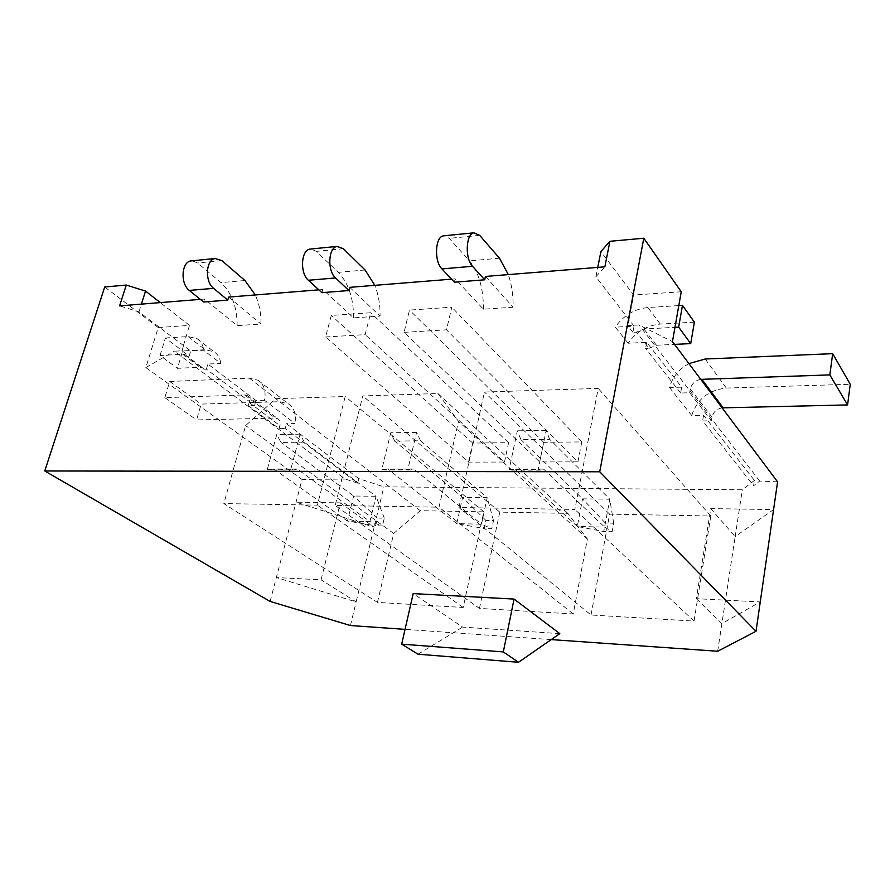 <?xml version="1.0" encoding="UTF-8"?>
<svg xmlns="http://www.w3.org/2000/svg" width="895" height="895" viewBox="0 0 895 895"><rect width="100%" height="100%" fill="white"/><g stroke="black" fill="none" stroke-linecap="round" stroke-linejoin="round"><path stroke-width="0.67" stroke-dasharray="4.47 3.36" d="M404.048 332.347L446.482 329.841L451.796 307.198L409.507 310.095L404.048 332.347L539.719 461.943L577.935 461.842L446.482 329.841M325.567 336.979L365.138 334.64L370.72 312.747L331.284 315.454L325.567 336.979L468.499 462.122L504.489 462.033L365.138 334.64M694.386 322.155L660.286 324.079C646.917 325.377 636.2 331.765 628.133 343.244L646.716 342.326L681.654 387.132L669.482 387.524C672.346 377.287 678.824 369.311 688.915 363.594M777.587 481.857L759.71 481.074L753.612 485.75L754.407 480.414L703.571 415.224L691.712 415.47L669.482 387.524M754.407 480.414L742.324 489.778L383.877 486.846L358.783 478.59L357.664 483.121L285.203 428.526L286.501 423.715L358.783 478.59M357.664 483.121L345.257 479.06L174.368 351.198L182.009 350.773L189.158 356.154L186.786 356.277L204.026 369.243L206.387 369.132L254.56 405.435L248.307 405.614L249.179 402.493C249.962 399.259 249.313 396.955 247.255 395.556L244.592 394.919L164.825 397.648L169.714 381.471L249.325 378.126L258.073 380.23C264.036 384.279 266.173 390.947 264.495 400.244L294.925 423.548L286.501 423.715M264.495 400.244L255.936 400.512L207.875 364.03L220.763 363.392L203.691 350.269L190.702 350.997L138.971 311.874L119.606 305.877M200.323 299.377L204.496 299.042L237.13 325.635L260.948 324.046C261.206 313.642 259.326 303.942 255.31 294.958M228.661 297.095L260.948 324.046M318.833 289.846L322.771 289.521L353.559 317.859L380.062 316.092C380.308 305.117 378.551 294.869 374.792 285.337M349.755 287.351L380.062 316.092M451.527 279.162L455.163 278.871L483.412 309.189L513.081 307.209C513.327 295.596 511.739 284.722 508.326 274.597M485.47 276.432L513.081 307.209M628.133 343.244L615.245 327.178L634.074 326.116L595.88 276.801L604.863 266.822M681.654 387.132L680.647 393.017L689.687 392.748L711.424 420.784L702.62 420.941L753.612 485.75M680.647 393.017L645.597 348.457L649.043 348.289L636.412 332.146L643.952 329.013L674.964 327.324M634.074 326.116L632.91 332.336L636.412 332.146M632.91 332.336L627.619 325.612L638.985 324.963L672.447 341.61M759.71 481.074L638.985 324.963M646.716 342.326L645.597 348.457M248.307 405.614L279.039 428.638L285.203 428.526M254.56 405.435L255.936 400.512M206.387 369.132L207.875 364.03M628.793 319.358L627.619 325.612M189.158 356.154L190.702 350.997M182.009 350.773L183.576 345.582M270.1 601.429L302.04 479.418L145.84 367.554L158.202 327.536L189.483 325.4L160.283 302.599M104.726 287.004L158.202 327.536M340.357 502.867L374.144 527.2L296.088 502.173L340.357 502.867L321.059 579.803L276.354 577.555L356.132 601.899L383.877 486.846M350.426 625.538L356.132 601.899L321.059 579.803M717.667 651.258L721.885 623.602L760.258 601.91L696.355 598.688L710.742 508.606L773.582 509.579L735.175 536.575L742.324 489.778M377.433 602.402L393.699 533.476L420.247 510.676L483.792 511.839L463.207 607.47L377.433 602.402L223.839 503.583L317.367 505.149L345.224 396.496L275.828 398.711L245.633 425.584L223.839 503.583M479.44 608.421L499.79 512.13L567.833 513.383L587.388 538.991L573.247 613.959L479.44 608.421L335.189 505.451L439.042 507.185L458.475 421.355L437.946 393.531L362.788 395.937L335.189 505.451M591.036 615.01L609.629 514.144L710.809 516.001L694.05 621.085L591.036 615.01L458.889 507.51L574.858 509.445L598.218 388.408L484.464 392.044L458.889 507.51M551.219 639.601L405.043 629.364M696.355 598.688L721.885 623.602L735.175 536.575L710.742 508.606M559.8 633.649L462.592 627.104L413.199 593.598M204.496 299.042L203.601 302.029M455.163 278.871L454.38 282.205M322.771 289.521L321.92 292.676M418.032 654.211L462.592 627.104M345.257 479.06L302.04 479.418M595.88 276.801L597.759 267.392M629.051 319.347L633.638 295.014L600.903 251.596M681.24 291.759L633.638 295.014M138.971 311.874L141.41 304.121M183.408 345.593L189.483 325.4M145.84 367.554L174.368 351.198M703.571 415.224L702.62 420.941M609.629 514.144L484.464 392.044M710.809 516.001L598.218 388.408M694.05 621.085L574.858 509.445M549.664 439.266L546.151 430.361L538.186 469.394L540.737 470.155L543.623 469.103L604.617 527.099L609.786 499.186L549.664 439.266L520.912 439.602L517.31 430.808L509.165 469.372L538.186 469.394M546.151 430.361L517.31 430.808M499.79 512.13L362.788 395.937M567.833 513.383L437.946 393.531M587.388 538.991L458.475 421.355M573.247 613.959L439.042 507.185M420.493 440.787L416.611 432.363L407.874 469.327L410.682 470.043L413.859 469.047L481.488 524.202L487.193 497.665L420.493 440.787L394.684 441.101L390.723 432.766L381.863 469.316L407.874 469.327M416.611 432.363L390.723 432.766M393.699 533.476L245.633 425.584M420.247 510.676L275.828 398.711M483.792 511.839L345.224 396.496M463.207 607.47L317.367 505.149M304.278 442.164L300.105 434.164L290.797 469.271L293.795 469.953L297.196 469.002L369.903 521.572L376.034 496.289L304.278 442.164L280.974 442.443L276.756 434.534L267.337 469.26L290.797 469.271M300.105 434.164L276.756 434.534M504.489 462.033L508.606 442.689L472.717 443.07L468.499 462.122M472.717 443.07L331.284 315.454M508.606 442.689L370.72 312.747M577.935 461.842L581.806 441.917L543.724 442.32L539.719 461.943M543.724 442.32L409.507 310.095M581.806 441.917L451.796 307.198M543.623 469.103L514.726 469.092L577.297 526.45L604.617 527.099L612.124 531.753L603.722 531.54L605.3 523.027L613.69 523.206L612.124 531.753M613.69 523.206L609.786 499.186L582.578 498.851L520.912 439.602M605.3 523.027L582.578 498.851L577.297 526.45L603.722 531.54M509.165 469.372L511.772 470.132L514.726 469.092M483.412 309.189C483.501 288.582 478.859 272.472 469.483 260.848L449.245 238.35L444.535 235.754M413.859 469.047L387.938 469.036L456.774 523.62L481.488 524.202L491.78 528.699L484.161 528.509L485.895 520.409L493.503 520.577L491.78 528.699M493.503 520.577L487.193 497.665L462.581 497.363L394.684 441.101M485.895 520.409L462.581 497.363L456.774 523.62L484.161 528.509M381.863 469.316L384.716 470.02L387.938 469.036M353.559 317.859C353.626 298.371 348.547 283.2 338.321 272.337L316.304 251.361L311.192 248.989M297.196 469.002L273.814 468.991L347.439 521.035L369.903 521.572L382.445 525.924L375.508 525.757L377.366 518.026L384.291 518.183L382.445 525.924M384.291 518.183L376.034 496.289L353.648 496.009L280.974 442.443M377.366 518.026L353.648 496.009L347.439 521.035L375.508 525.757M267.337 469.26L270.38 469.931L273.814 468.991M237.13 325.635C237.175 307.153 231.783 292.81 220.942 282.619L197.627 262.985L192.212 260.792M204.026 369.243L202.572 367.811L199.977 367.23L177.445 368.315L182.658 350.985L205.145 349.721L213.905 351.701C217.798 354.129 220.092 358.022 220.763 363.392M186.786 356.277L185.343 354.845L182.737 354.275L160.037 355.516L177.445 368.315M160.037 355.516L165.407 337.986L182.658 350.985M165.407 337.986L188.051 336.565L196.866 338.511C200.76 340.917 203.042 344.844 203.691 350.269M649.043 348.289L656.471 345.257L674.517 344.385M678.802 305.587L647.913 307.533C634.342 308.943 623.457 315.487 615.245 327.178M279.039 428.638L279.866 425.584C280.594 422.429 279.934 420.158 277.886 418.759L275.257 418.11L196.564 419.923L201.185 404.092L279.732 401.698L288.369 403.858C294.298 407.896 296.48 414.452 294.925 423.548M164.825 397.648L196.564 419.923M169.714 381.471L201.185 404.092M722.108 407.863C716.66 408.948 713.293 412.036 712.017 417.126L711.424 420.784M700.751 379.368C695.135 380.543 691.667 383.754 690.325 388.989L689.687 392.748M691.712 415.47C697.138 399.159 708.672 390.03 726.315 388.061L850.25 384.279M499.477 258.219L469.483 260.848M479.698 235.363L449.245 238.35M365.07 269.988L338.321 272.337M343.389 248.709L316.304 251.361M244.939 280.515L220.942 282.619M221.859 260.613L197.627 262.985M182.737 354.275L199.977 367.23M188.051 336.565L205.145 349.721M656.471 345.257L643.952 329.013M660.286 324.079L647.913 307.533M249.179 402.493L279.866 425.584M249.325 378.126L279.732 401.698M244.592 394.919L275.257 418.11M690.325 388.989L712.017 417.126M705.204 359.007L726.315 388.061M540.737 470.155L511.772 470.132M410.682 470.043L384.716 470.02M293.795 469.953L270.38 469.931M185.343 354.845L202.572 367.811M196.866 338.511L213.905 351.701M258.073 380.23L288.369 403.858M247.255 395.556L277.886 418.759"/><path stroke-width="1.34" d="M141.41 304.121L145.527 291.076L126.273 285.058L119.606 305.877L200.323 299.377M192.212 260.792L190.814 260.937C181.383 262.123 180.242 283.86 189.292 290.416L203.601 302.029L227.766 300.116L228.661 297.095L318.833 289.846M311.192 248.989L309.871 249.112C300.933 250.276 299.825 273.255 308.395 280.269L321.92 292.676L348.916 290.539L349.755 287.351L451.527 279.162M444.535 235.754L443.316 235.877C435.059 236.974 434.03 261.362 441.917 268.903L454.38 282.205L484.698 279.799L485.47 276.432L604.863 266.822L609.909 241.292L643.796 238.227L681.24 291.759L672.447 341.61L777.587 481.857L756.018 631.299L717.667 651.258L551.219 639.601M643.796 238.227L599.728 471.777L756.018 631.299M599.728 471.777L44.75 470.983L270.1 601.429L350.426 625.538L405.043 629.364M44.75 470.983L104.726 287.004L126.273 285.058M514.066 599.079L413.199 593.598L401.676 644.143L418.032 654.211L518.507 662.278L559.8 633.649L514.066 599.079L503.314 651.918L401.676 644.143M503.314 651.918L518.507 662.278M597.759 267.392L600.903 251.596L609.909 241.292M160.283 302.599L145.527 291.076M508.326 274.597L499.477 258.219L479.698 235.363L473.891 232.834C465.825 233.919 464.807 258.633 472.526 266.296L484.698 279.799M374.792 285.337L365.07 269.988L343.389 248.709L337.046 246.416C328.23 247.568 327.145 270.838 335.58 277.953L348.916 290.539M255.31 294.958L244.939 280.515L221.859 260.613L215.124 258.521C205.783 259.707 204.653 281.701 213.603 288.347L227.766 300.116M674.517 344.385L690.705 343.613L694.386 322.155L682.482 305.352L678.802 305.587M690.705 343.613L678.656 327.122L682.482 305.352M674.964 327.324L678.656 327.122M688.915 363.594L705.204 359.007L832.686 353.659L850.25 384.279L847.576 404.92L722.108 407.863M832.686 353.659L829.822 374.904L847.576 404.92M829.822 374.904L700.751 379.368M472.526 266.296L441.917 268.903M335.58 277.953L308.395 280.269M213.603 288.347L189.292 290.416M701.814 379.279L723.149 407.784M473.891 232.834L443.316 235.877M337.046 246.416L309.871 249.112M215.124 258.521L190.814 260.937"/></g></svg>

